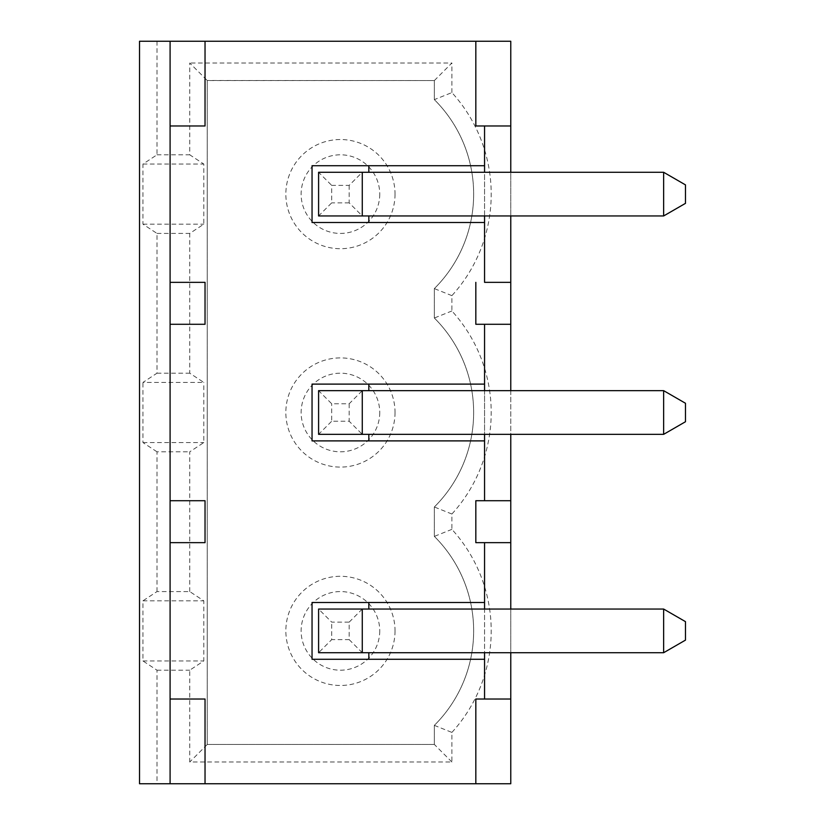 <?xml version="1.0" encoding="UTF-8"?>
<svg xmlns="http://www.w3.org/2000/svg" width="825" height="825" viewBox="0 0 825 825"><rect width="100%" height="100%" fill="white"/><g stroke="black" fill="none" stroke-linecap="round" stroke-linejoin="round"><path stroke-width="0.62" stroke-dasharray="4.12 3.09" d="M368.827 609.046L368.827 602.498L312.046 602.498L312.046 659.268L368.827 659.268L368.827 652.719L484.564 652.719L484.564 609.046L318.594 609.046L318.594 652.719L368.827 652.719M685.482 421.73L663.64 434.342L663.64 390.658L685.482 403.27L685.482 421.73M484.564 390.658L368.827 390.658L368.827 384.11L312.046 384.11L312.046 440.89L368.827 440.89L368.827 434.342L484.564 434.342L484.564 390.658L663.64 390.658M484.564 434.342L663.64 434.342M484.564 215.954L484.564 172.281L368.827 172.281L368.827 165.732L312.046 165.732L312.046 222.502L368.827 222.502L368.827 215.954L663.64 215.954L663.64 172.281L685.482 184.893L685.482 203.352L663.64 215.954M510.768 282.346L484.564 282.346L484.564 125.977L475.829 125.977L475.829 41.25M484.564 172.281L663.64 172.281M349.171 185.377L349.171 202.857L362.268 215.954L318.594 215.954L331.702 202.857L331.702 185.377L349.171 185.377L362.268 172.281L318.594 172.281L318.594 215.954L362.268 215.954L362.268 172.281L318.594 172.281L318.594 215.954L368.827 215.954M475.829 542.654L475.829 500.723L484.564 500.723L484.564 324.277L475.829 324.277L475.829 282.346M170.094 125.977L205.033 125.977L205.033 41.25M170.094 324.277L205.033 324.277L205.033 282.346M205.033 542.654L205.033 500.723L170.094 500.723M205.033 783.75L205.033 699.023L170.094 699.023M475.829 783.75L475.829 699.023L484.564 699.023L484.564 542.654L510.768 542.654M156.998 783.75L510.768 783.75L510.768 41.25L139.518 41.25L139.518 783.75L156.998 783.75L156.998 670.189L142.952 660.949L142.952 600.817L156.998 591.577L189.75 591.577L203.796 600.817L203.796 660.949L189.75 670.189L189.75 762.001L451.894 762.001L451.894 732.414L434.342 725.371L434.342 744.439L207.219 744.439L207.219 80.561L434.342 80.561L434.342 99.629A133.217 133.217 0 0 1 434.342 288.606L434.342 318.017A133.217 133.217 0 0 1 434.342 506.983L434.342 536.394A133.217 133.217 0 0 1 434.342 725.371L434.342 744.439L207.219 744.439L207.219 80.479L434.342 80.561L434.342 99.629A133.217 133.217 0 0 1 434.342 288.606L434.342 318.017A133.217 133.217 0 0 1 434.342 506.983L434.342 536.394A133.217 133.217 0 0 1 434.342 725.371M510.768 215.954L510.768 172.281M510.768 390.658L510.768 434.342M510.768 609.046L510.768 652.719M484.564 125.977L510.768 125.977M368.827 390.658L318.594 390.658L318.594 434.342L368.827 434.342M451.894 732.414A150.769 150.769 0 0 0 451.894 529.351L451.894 514.027A150.769 150.769 0 0 0 451.894 310.973L451.894 295.649A150.769 150.769 0 0 0 451.894 92.586L434.342 99.629M451.894 295.649L434.342 288.606M156.998 41.25L156.998 154.811L142.952 164.051L142.952 224.183L156.998 233.423L156.998 373.189L142.952 382.429L203.796 382.429L189.75 373.189L189.75 233.423L203.796 224.183L203.796 164.051L189.75 154.811L189.75 62.999L207.219 80.479M207.219 744.521L189.75 762.001M189.75 591.577L189.75 451.811L203.796 442.571L203.796 382.429M395.031 412.5A54.594 54.594 0 0 1 313.139 459.783A54.594 54.594 0 0 1 313.139 365.217A54.594 54.594 0 0 1 395.031 412.5M379.748 412.5A39.311 39.311 0 0 1 320.781 446.542A39.311 39.311 0 0 1 320.781 378.458A39.311 39.311 0 0 1 379.748 412.5M156.998 591.577L156.998 451.811L189.75 451.811M156.998 373.189L189.75 373.189M156.998 451.811L142.952 442.571L142.952 382.429M156.998 233.423L189.75 233.423M349.171 622.143L362.268 609.046L318.594 609.046L331.702 622.143L349.171 622.143L349.171 639.623L331.702 639.623L331.702 622.143M349.171 639.623L362.268 652.719L318.594 652.719L362.268 652.719L362.268 609.046L318.594 609.046L318.594 652.719L331.702 639.623M362.268 652.719L362.268 609.046M362.268 390.658L318.594 390.658L331.702 403.765L349.171 403.765L362.268 390.658L318.594 390.658L318.594 434.342L362.268 434.342L362.268 390.658L362.268 434.342L349.171 421.235L331.702 421.235L331.702 403.765M451.894 762.001L434.342 744.439M451.894 529.351L434.342 536.394M170.094 783.75L170.094 41.25M379.748 630.877A39.311 39.311 0 0 1 320.781 664.929A39.311 39.311 0 0 1 320.781 596.836A39.311 39.311 0 0 1 379.748 630.877M395.031 630.877A54.594 54.594 0 0 1 313.139 678.16A54.594 54.594 0 0 1 313.139 583.605A54.594 54.594 0 0 1 395.031 630.877M451.894 310.973L434.342 318.017M451.894 514.027L434.342 506.983M510.768 699.023L484.564 699.023M142.952 600.817L203.796 600.817M362.268 434.342L318.594 434.342L331.702 421.235M349.171 403.765L349.171 421.235M379.748 194.123A39.311 39.311 0 0 1 320.781 228.164A39.311 39.311 0 0 1 320.781 160.071A39.311 39.311 0 0 1 379.748 194.123M395.031 194.123A54.594 54.594 0 0 1 313.139 241.395A54.594 54.594 0 0 1 313.139 146.84A54.594 54.594 0 0 1 395.031 194.123M142.952 442.571L203.796 442.571M349.171 202.857L331.702 202.857M362.268 215.954L362.268 172.281L318.594 172.281L331.702 185.377M434.342 80.561L451.894 62.999L189.75 62.999M451.894 92.586L451.894 62.999M142.952 660.949L203.796 660.949M156.998 670.189L189.75 670.189M142.952 164.051L203.796 164.051M156.998 154.811L189.75 154.811M142.952 224.183L203.796 224.183M685.482 640.107L685.482 621.648L663.64 609.046L663.64 652.719L685.482 640.107M484.564 609.046L663.64 609.046M484.564 652.719L663.64 652.719"/><path stroke-width="1.24" d="M368.827 609.046L368.827 602.498L484.564 602.498L484.564 609.046L318.594 609.046L318.594 652.719L663.64 652.719L663.64 609.046L685.482 621.648L685.482 640.107L663.64 652.719M663.64 434.342L685.482 421.73L685.482 403.27L663.64 390.658L663.64 434.342L484.564 434.342L484.564 500.723L510.768 500.723L510.768 609.046M484.564 609.046L663.64 609.046M484.564 440.89L312.046 440.89L312.046 384.11L484.564 384.11L484.564 390.658L663.64 390.658M362.268 215.954L362.268 172.281L368.827 172.281L368.827 165.732L484.564 165.732L484.564 172.281L318.594 172.281L318.594 215.954L663.64 215.954L663.64 172.281L685.482 184.893L685.482 203.352L663.64 215.954M484.564 172.281L663.64 172.281M484.564 215.954L484.564 282.346L510.768 282.346L510.768 215.954M484.564 165.732L484.564 125.977M484.564 222.502L368.827 222.502L368.827 215.954M368.827 222.502L312.046 222.502L312.046 165.732L368.827 165.732M170.094 324.277L170.094 282.346L205.033 282.346L205.033 324.277L170.094 324.277L170.094 542.654L205.033 542.654L170.094 542.654L170.094 783.75L139.518 783.75L139.518 41.25L510.768 41.25L510.768 125.977L475.829 125.977L475.829 41.25M205.033 282.346L170.094 282.346L170.094 41.25M510.768 652.719L510.768 783.75L170.094 783.75M484.564 652.719L484.564 699.023M484.564 659.268L368.827 659.268L368.827 652.719M368.827 602.498L312.046 602.498L312.046 659.268L368.827 659.268M484.564 602.498L484.564 542.654L475.829 542.654L475.829 500.723L510.768 500.723L510.768 434.342M484.564 384.11L484.564 324.277L510.768 324.277L510.768 282.346M510.768 390.658L510.768 324.277L475.829 324.277L475.829 282.346M510.768 172.281L510.768 125.977M484.564 390.658L318.594 390.658L318.594 434.342L484.564 434.342M170.094 500.723L205.033 500.723L205.033 542.654M510.768 542.654L475.829 542.654M510.768 699.023L475.829 699.023L475.829 783.75M368.827 440.89L368.827 434.342M368.827 390.658L368.827 384.11M205.033 783.75L205.033 699.023L170.094 699.023M205.033 41.25L205.033 125.977L170.094 125.977M362.268 609.046L362.268 652.719M362.268 390.658L362.268 434.342"/></g></svg>

